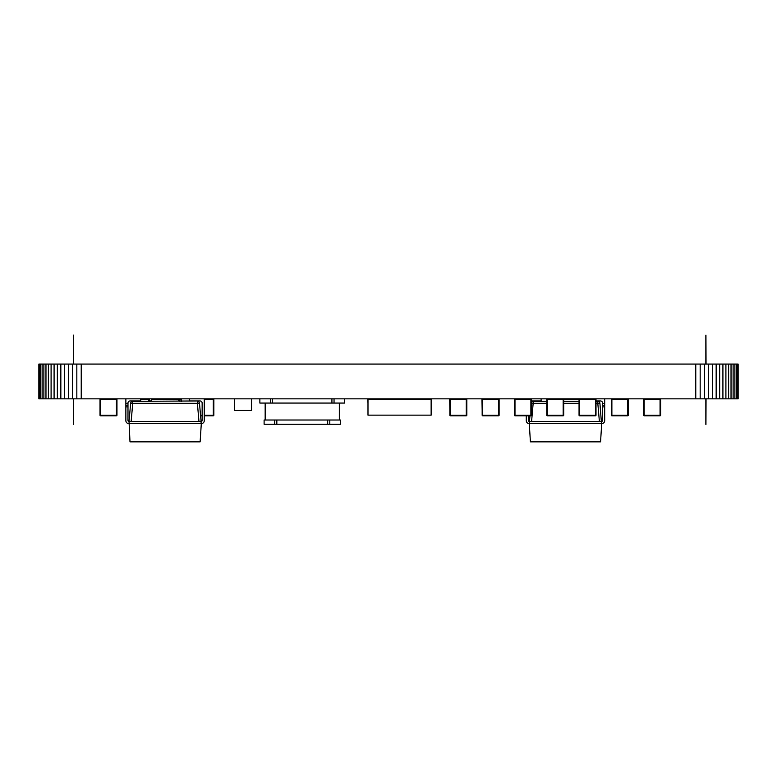 <?xml version="1.0" encoding="UTF-8"?>
<svg xmlns="http://www.w3.org/2000/svg" width="777" height="777" viewBox="0 0 777 777"><rect width="100%" height="100%" fill="white"/><g stroke="black" fill="none" stroke-linecap="round" stroke-linejoin="round"><path stroke-width="1.17" d="M737.936 364.073L738.15 398.834L738.15 364.073L695.765 364.073L695.765 398.834L38.85 398.834L38.85 364.073L39.064 398.834M695.765 364.073L81.235 364.073L81.235 398.834M700.174 364.073L700.174 398.834L695.765 398.834M81.235 364.073L76.826 364.073L76.826 398.834M704.438 364.073L704.438 398.834L700.174 398.834M76.826 364.073L72.562 364.073L72.562 398.834M708.537 364.073L708.537 398.834L704.438 398.834M72.562 364.073L68.463 364.073L68.463 398.834M712.451 364.073L712.451 398.834L708.537 398.834M68.463 364.073L64.549 364.073L64.549 398.834M716.161 364.073L716.161 398.834L712.451 398.834M64.549 364.073L60.839 364.073L60.839 398.834M719.657 364.073L719.657 398.834L716.161 398.834M60.839 364.073L57.343 364.073L57.343 398.834M722.911 364.073L722.911 398.834L719.657 398.834M57.343 364.073L54.089 364.073L54.089 398.834M725.903 364.073L725.903 398.834L722.911 398.834M54.089 364.073L51.097 364.073L51.097 398.834M728.612 364.073L728.612 398.834L725.903 398.834M51.097 364.073L48.388 364.073L48.388 398.834M731.031 364.073L731.031 398.834L728.612 398.834M48.388 364.073L45.969 364.073L45.969 398.834M733.119 364.073L733.119 398.834L731.031 398.834M45.969 364.073L43.881 364.073L43.881 398.834M734.877 364.073L734.877 398.834L733.119 398.834M43.881 364.073L42.123 364.073L42.123 398.834M736.285 364.073L736.285 398.834L734.877 398.834M42.123 364.073L40.715 364.073L40.715 398.834M737.305 364.073L737.305 398.834L736.285 398.834M40.715 364.073L39.695 364.073L39.695 398.834M737.936 398.834L737.305 398.834M39.695 364.073L39.064 364.073M367.987 403.069L367.774 398.834M367.987 399.252L431.138 399.252L431.138 415.151L367.987 415.151L367.987 399.252M431.352 398.834L431.138 403.069M344.638 398.834L344.638 403.069L270.464 403.069L270.464 398.834M334.042 398.834L334.042 403.069M272.581 398.834L272.581 403.069M331.925 403.069L331.925 398.834M270.464 403.069L259.868 403.069L259.868 398.834M329.798 424.261L340.394 424.261L340.394 420.017L329.798 420.017L329.798 424.261L274.708 424.261L274.708 420.017L264.112 420.017L264.112 424.261L274.708 424.261M327.68 424.261L327.68 420.017L276.826 420.017L276.826 424.261M274.708 420.017L276.826 420.017M327.68 420.017L329.798 420.017M251.525 398.834L251.525 410.489L234.567 410.489L234.567 398.834M238.86 410.489L246.649 410.489M200.583 415.782L202.146 415.782M204.264 415.782L213.316 415.782A0.534 0.534 0 0 0 213.84 415.258L213.84 399.359A0.534 0.534 0 0 0 213.316 398.834L213.84 399.359M181.546 401.369L181.546 399.359A0.534 0.534 0 0 0 181.022 398.834L181.546 399.359M165.122 399.252L165.122 398.834A0.534 0.534 0 0 0 164.607 399.252M149.252 401.369L149.252 399.359A0.534 0.534 0 0 0 148.728 398.834L149.252 399.359M100.534 415.782L100.01 415.258A0.534 0.534 0 0 0 100.534 415.782L116.433 415.782A0.534 0.534 0 0 0 116.958 415.258L116.958 399.359A0.534 0.534 0 0 0 116.433 398.834L116.958 399.359M116.958 415.258L100.534 415.258L100.534 398.834A0.534 0.534 0 0 0 100.01 399.359L116.433 399.359L116.433 415.782M100.01 415.258L100.01 399.359M204.264 398.834L204.264 420.658A2.962 2.962 0 0 1 201.301 423.62L200.136 441.851L129.992 441.851L129.04 421.503L130.633 403.312L132.741 403.312L131.148 421.503L129.04 421.503A1.039 1.039 0 0 1 127.982 420.464L127.982 403.069A2.117 2.117 0 0 1 130.099 400.951L140.695 400.951L140.695 398.834M129.04 423.62L201.088 423.62L201.107 421.503A1.039 1.039 0 0 0 202.146 420.464L202.146 403.069A2.117 2.117 0 0 0 200.029 400.951L189.433 400.951L189.433 398.834M128.827 423.62A2.962 2.962 0 0 1 125.864 420.658L125.864 398.834M130.633 403.312A2.117 2.117 0 0 1 132.741 401.369L197.426 400.951M198.98 421.503L197.387 403.312L199.495 403.312L201.088 421.503L131.148 421.503M199.495 403.312A2.117 2.117 0 0 0 197.387 401.369L197.387 403.312L132.741 403.312L132.741 401.369M152.35 399.252L150.233 401.369L152.35 399.252L177.778 399.252L179.895 401.369L177.778 399.252M201.107 421.503A1.039 1.039 0 0 0 202.146 420.464M204.264 420.658L204.264 410.674M125.864 405.293L127.982 405.293M482.167 410.489L481.954 398.834M449.873 410.489L449.66 398.834M449.873 415.258L449.873 399.359L449.873 415.258A0.534 0.534 0 0 0 450.398 415.782A0.534 0.534 0 0 1 449.873 415.258A0.534 0.534 0 0 0 450.398 415.782L449.873 415.258M466.822 415.258L466.822 399.359L466.822 415.258A0.534 0.534 0 0 1 466.287 415.782A0.534 0.534 0 0 0 466.822 415.258L466.287 415.782L450.398 415.782M466.822 399.359A0.534 0.534 0 0 0 466.287 398.834A0.534 0.534 0 0 1 466.822 399.359A0.534 0.534 0 0 0 466.287 398.834L466.287 399.359L450.398 399.359L450.398 398.834A0.534 0.534 0 0 0 449.873 399.359A0.534 0.534 0 0 1 450.398 398.834A0.534 0.534 0 0 0 449.873 399.359L450.398 399.359L450.398 415.258L466.287 415.258L466.287 399.359L466.822 399.359M482.167 415.258L482.167 399.359L482.167 415.258A0.534 0.534 0 0 0 482.692 415.782A0.534 0.534 0 0 1 482.167 415.258A0.534 0.534 0 0 0 482.692 415.782L482.167 415.258M499.116 399.359A0.534 0.534 0 0 0 498.591 398.834L499.116 399.359A0.534 0.534 0 0 0 498.591 398.834A0.534 0.534 0 0 1 499.116 399.359L499.116 415.258A0.534 0.534 0 0 1 498.591 415.782A0.534 0.534 0 0 0 499.116 415.258L498.591 415.782L482.692 415.782M482.692 398.834A0.534 0.534 0 0 0 482.167 399.359A0.534 0.534 0 0 1 482.692 398.834A0.534 0.534 0 0 0 482.167 399.359L482.692 398.834M514.461 415.258L514.461 399.359L514.461 415.258A0.534 0.534 0 0 0 514.986 415.782A0.534 0.534 0 0 1 514.461 415.258A0.534 0.534 0 0 0 514.986 415.782L514.461 415.258M530.885 415.782A0.534 0.534 0 0 0 531.41 415.258L531.41 399.359L531.41 415.258L530.885 415.782A0.534 0.534 0 0 0 531.41 415.258A0.534 0.534 0 0 1 530.885 415.782L514.986 415.782M531.41 399.359A0.534 0.534 0 0 0 530.885 398.834A0.534 0.534 0 0 1 531.41 399.359A0.534 0.534 0 0 0 530.885 398.834L530.885 399.359L514.986 399.359L514.986 398.834A0.534 0.534 0 0 0 514.461 399.359A0.534 0.534 0 0 1 514.986 398.834A0.534 0.534 0 0 0 514.461 399.359L514.986 399.359L514.986 415.258L530.885 415.258L530.885 399.359L531.41 399.359M546.755 415.258L546.755 399.359L546.755 415.258A0.534 0.534 0 0 0 547.28 415.782A0.534 0.534 0 0 1 546.755 415.258A0.534 0.534 0 0 0 547.28 415.782L546.755 415.258M563.179 415.782A0.534 0.534 0 0 0 563.704 415.258L563.704 399.359L563.704 415.258L563.179 415.782A0.534 0.534 0 0 0 563.704 415.258A0.534 0.534 0 0 1 563.179 415.782L547.28 415.782M563.704 399.359A0.534 0.534 0 0 0 563.179 398.834A0.534 0.534 0 0 1 563.704 399.359A0.534 0.534 0 0 0 563.179 398.834L563.179 399.359L547.28 399.359L547.28 398.834A0.534 0.534 0 0 0 546.755 399.359A0.534 0.534 0 0 1 547.28 398.834A0.534 0.534 0 0 0 546.755 399.359L547.28 399.359L547.28 415.258L563.179 415.258L563.179 399.359L563.704 399.359M604.691 398.834L604.691 420.658A2.962 2.962 0 0 1 601.719 423.62L600.553 441.851L530.419 441.851L529.254 423.62L529.963 415.782M595.998 400.951L600.456 400.951A2.117 2.117 0 0 1 602.573 403.069L602.573 420.464A1.039 1.039 0 0 1 601.534 421.503L529.438 421.503A1.039 1.039 0 0 1 528.399 420.464A1.039 1.039 0 0 0 529.438 421.503M531.41 402.301A2.117 2.117 0 0 1 533.168 401.369L546.755 401.369M563.704 401.369L579.05 401.369M595.998 401.369L597.804 401.369A2.117 2.117 0 0 1 599.922 403.312L601.515 423.62L529.458 423.62M531.41 403.234L533.168 403.312L531.575 421.503M599.397 421.503L597.804 403.312L599.922 403.312M563.694 399.252L578.205 399.252M528.399 420.464L528.399 415.782M531.41 400.951L541.113 400.951L541.113 398.834M526.282 420.658L526.282 415.782L526.282 420.658A2.962 2.962 0 0 0 529.254 423.62M604.691 405.293L602.573 405.293M579.05 415.258L579.05 399.359L579.05 415.258A0.534 0.534 0 0 0 579.574 415.782A0.534 0.534 0 0 1 579.05 415.258A0.534 0.534 0 0 0 579.574 415.782L579.05 415.258M595.473 415.782A0.534 0.534 0 0 0 595.998 415.258L595.998 399.359L595.998 415.258L595.473 415.782A0.534 0.534 0 0 0 595.998 415.258A0.534 0.534 0 0 1 595.473 415.782L579.574 415.782M595.998 399.359A0.534 0.534 0 0 0 595.473 398.834A0.534 0.534 0 0 1 595.998 399.359A0.534 0.534 0 0 0 595.473 398.834L595.473 399.359L579.574 399.359L579.574 398.834A0.534 0.534 0 0 0 579.05 399.359A0.534 0.534 0 0 1 579.574 398.834A0.534 0.534 0 0 0 579.05 399.359L579.574 399.359L579.574 415.258L595.473 415.258L595.473 399.359L595.998 399.359M611.344 415.258L611.344 399.359L611.344 415.258A0.534 0.534 0 0 0 611.878 415.782A0.534 0.534 0 0 1 611.344 415.258A0.534 0.534 0 0 0 611.878 415.782L611.344 415.258M627.767 415.782A0.534 0.534 0 0 0 628.292 415.258L628.292 399.359L628.292 415.258L627.767 415.782A0.534 0.534 0 0 0 628.292 415.258A0.534 0.534 0 0 1 627.767 415.782L611.878 415.782M628.292 399.359A0.534 0.534 0 0 0 627.767 398.834A0.534 0.534 0 0 1 628.292 399.359A0.534 0.534 0 0 0 627.767 398.834L627.767 399.359L611.878 399.359L611.878 398.834A0.534 0.534 0 0 0 611.344 399.359A0.534 0.534 0 0 1 611.878 398.834A0.534 0.534 0 0 0 611.344 399.359L611.878 399.359L611.878 415.258L627.767 415.258L627.767 399.359L628.292 399.359M643.638 415.258L643.638 399.359L643.638 415.258A0.534 0.534 0 0 0 644.172 415.782A0.534 0.534 0 0 1 643.638 415.258L643.638 399.359A0.534 0.534 0 0 1 644.172 398.834A0.534 0.534 0 0 0 643.638 399.359L643.638 415.258A0.534 0.534 0 0 0 644.172 415.782L643.638 415.258M660.596 415.258L660.596 399.359A0.534 0.534 0 0 0 660.062 398.834A0.534 0.534 0 0 1 660.596 399.359L660.596 415.258A0.534 0.534 0 0 1 660.062 415.782A0.534 0.534 0 0 0 660.596 415.258L660.062 415.782L644.172 415.782M705.943 335.149L706.05 364.073M706.05 398.834L705.943 424.475M705.837 335.256L705.837 364.073M705.837 398.834L705.837 424.368M200.544 415.258L202.146 415.258M204.264 415.258L213.316 415.258L213.316 399.359L204.264 399.359M213.84 415.258L213.316 415.782M181.022 401.369L181.022 399.359L178.438 399.359M148.728 401.369L148.728 399.359L140.695 399.359M125.864 403.7L127.982 403.7M125.864 406.886L127.982 406.886M482.692 415.258L482.692 399.359L498.591 399.359L498.591 415.258L482.692 415.258M604.691 403.7L602.573 403.7M597.804 401.369L597.804 403.312L595.998 403.312M579.05 403.312L563.704 403.312M546.755 403.312L533.168 403.312L533.168 401.369M604.691 406.886L602.573 406.886M643.638 399.359L644.172 398.834A0.534 0.534 0 0 0 643.638 399.359M644.172 415.258L644.172 399.359L660.596 399.359A0.534 0.534 0 0 0 660.062 398.834L660.062 415.258L644.172 415.258M265.171 420.017L265.171 403.069M339.335 420.017L339.335 403.069M73.388 364.073L73.494 335.149L73.601 364.073M73.601 398.834L73.494 424.475L73.388 398.834"/></g></svg>
